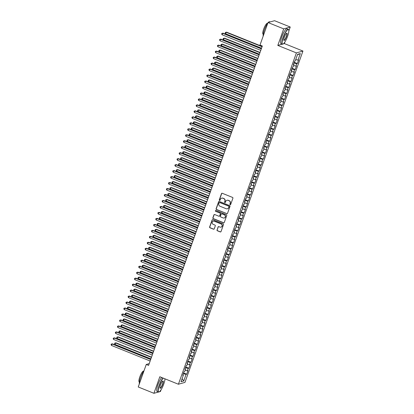 <?xml version="1.0" encoding="UTF-8"?>
<svg xmlns="http://www.w3.org/2000/svg" width="414" height="414" viewBox="0 0 414 414"><rect width="100%" height="100%" fill="white"/><g stroke="black" fill="none" stroke-linecap="round" stroke-linejoin="round"><path stroke-width="0.62" d="M230.137 204.713A0.44 0.424 -105.7 0 0 230.681 204.459L232.901 198.228A0.631 0.605 -105.7 0 0 232.539 197.416L222.271 193.281A0.631 0.605 -105.7 0 0 221.495 193.638L219.275 199.869A0.44 0.424 -105.7 0 0 219.793 200.454A0.44 0.424 -105.7 0 0 220.072 200.19L220.362 199.382A2.023 1.935 -105.7 0 1 222.851 198.244L223.71 198.585A2.023 1.935 -105.7 0 1 224.864 201.199L224.579 202.006A0.44 0.424 -105.7 0 0 225.097 202.591A0.44 0.424 -105.7 0 0 225.376 202.327L225.666 201.52A2.023 1.935 -105.7 0 1 228.155 200.376L229.014 200.723A2.023 1.935 -105.7 0 1 230.168 203.331L229.884 204.138A0.44 0.424 -105.7 0 0 230.137 204.713M227.027 200.283A2.023 1.935 -105.7 0 1 228.331 200.329L229.19 200.671A2.023 1.935 -105.7 0 1 230.344 203.284L230.06 204.092A0.44 0.424 -105.7 0 0 230.489 204.692M221.982 193.24A0.631 0.605 -105.7 0 0 221.671 193.586L219.451 199.817A0.44 0.424 -105.7 0 0 219.881 200.417M221.728 198.151A2.023 1.935 -105.7 0 1 223.032 198.192L223.886 198.534A2.023 1.935 -105.7 0 1 225.04 201.147L224.755 201.954A0.44 0.424 -105.7 0 0 225.185 202.555M217.008 229.951A0.631 0.605 -105.7 0 0 217.371 230.764L220.248 231.923A0.631 0.605 -105.7 0 0 221.029 231.571L223.493 224.647A0.631 0.605 -105.7 0 0 223.13 223.834L212.863 219.699A0.631 0.605 -105.7 0 0 212.087 220.057L209.624 226.975A0.631 0.605 -105.7 0 0 209.981 227.793L213.464 229.19A0.631 0.605 -105.7 0 0 214.24 228.833L215.296 225.873A0.631 0.605 -105.7 0 0 214.933 225.061L213.21 224.362A1.692 1.62 -105.7 0 1 213.308 221.169A1.692 1.62 -105.7 0 1 214.328 221.226L221.086 223.948A1.692 1.62 -105.7 0 1 220.983 227.141A1.692 1.62 -105.7 0 1 219.969 227.084L218.84 226.629A0.631 0.605 -105.7 0 0 218.064 226.986L217.184 229.899A0.631 0.605 -105.7 0 0 217.547 230.717L220.424 231.876A0.631 0.605 -105.7 0 0 220.714 231.912M148.585 365.396L262.316 46.006L259.992 45.069L268.013 22.547L283.699 28.861L277.804 45.411L296.398 52.899L178.413 384.239L159.82 376.75L153.925 393.3L138.24 386.981L146.261 364.46L148.585 365.396M226.743 213.686A0.631 0.605 -105.7 0 0 227.524 213.329L229.987 206.41A0.631 0.605 -105.7 0 0 229.625 205.592L219.358 201.463A0.631 0.605 -105.7 0 0 218.582 201.82L216.118 208.739A0.631 0.605 -105.7 0 0 216.475 209.556L226.919 213.64A0.631 0.605 -105.7 0 0 227.208 213.676M226.737 215.528L224.274 222.447A0.631 0.605 -105.7 0 1 223.498 222.804L213.231 218.675A0.631 0.605 -105.7 0 1 212.868 217.857L213.924 214.897A0.631 0.605 -105.7 0 1 214.7 214.54L218.866 216.217A0.631 0.605 -105.7 0 0 219.643 215.86L220.346 213.893A0.631 0.605 -105.7 0 0 219.984 213.075L215.647 211.331A0.44 0.424 -105.7 0 1 215.673 210.498A0.44 0.424 -105.7 0 1 215.942 210.514L226.375 214.716A0.631 0.605 -105.7 0 1 226.737 215.528M296.398 52.899L302.944 51.051L184.96 382.391L178.413 384.239M294.209 62.281L297.345 63.544L298.618 59.958L297.992 60.133L300.331 53.561L297.609 54.332L295.265 60.899L294.639 61.081L293.36 64.662L293.992 64.486L293.138 66.877L292.512 67.052L291.233 70.639L291.865 70.463L291.011 72.848L290.385 73.03L289.107 76.611L289.738 76.435L288.884 78.826L288.258 79.002L286.98 82.588L287.606 82.412L286.757 84.798L286.131 84.979L284.853 88.56L285.479 88.384L284.63 90.775L284.004 90.951L282.726 94.537L283.352 94.361L282.503 96.747L281.872 96.928L280.599 100.509L281.225 100.333L280.376 102.724L279.745 102.9L278.472 106.486L279.098 106.305L278.249 108.696L277.618 108.872L276.345 112.458L276.971 112.282L276.122 114.673L275.491 114.849L274.218 118.435L274.844 118.254L273.996 120.645L273.364 120.821L272.086 124.407L272.717 124.231L271.863 126.622L271.237 126.798L269.959 130.384L270.59 130.203L269.737 132.594L269.11 132.77L267.832 136.356L268.463 136.18L267.61 138.571L266.983 138.747L265.705 142.333L266.337 142.152L265.483 144.543L264.856 144.719L263.578 148.305L264.204 148.129L263.356 150.52L262.73 150.696L261.451 154.277L262.078 154.101L261.229 156.492L260.603 156.668L259.324 160.254L259.951 160.078L259.102 162.469L258.471 162.645L257.197 166.226L257.824 166.05L256.975 168.441L256.344 168.617L255.071 172.203L255.697 172.027L254.848 174.413L254.217 174.594L252.944 178.175L253.57 177.999L252.721 180.39L252.09 180.566L250.817 184.152L251.443 183.976L250.594 186.362L249.963 186.543L248.685 190.124L249.316 189.948L248.462 192.339L247.836 192.515L246.558 196.101L247.189 195.925L246.335 198.311L245.709 198.492L244.431 202.073L245.062 201.897L244.208 204.288L243.582 204.464L242.304 208.051L242.935 207.875L242.081 210.26L241.455 210.441L240.177 214.022L240.808 213.847L239.954 216.237L239.328 216.413L238.05 220L238.676 219.818L237.827 222.209L237.201 222.385L235.923 225.972L236.549 225.796L235.701 228.186L235.074 228.362L233.796 231.949L234.422 231.768L233.574 234.158L232.942 234.334L231.669 237.921L232.295 237.745L231.447 240.136L230.815 240.311L229.542 243.898L230.168 243.717L229.32 246.107L228.688 246.283L227.415 249.87L228.042 249.694L227.193 252.085L226.561 252.261L225.288 255.847L225.915 255.666L225.061 258.057L224.435 258.232L223.156 261.819L223.788 261.643L222.934 264.034L222.308 264.21L221.029 267.791L221.661 267.615L220.807 270.006L220.181 270.182L218.902 273.768L219.534 273.592L218.68 275.978L218.054 276.159L216.776 279.74L217.407 279.564L216.553 281.955L215.927 282.131L214.649 285.717L215.275 285.541L214.426 287.927L213.8 288.108L212.522 291.689L213.148 291.513L212.299 293.904L211.673 294.08L210.395 297.666L211.021 297.49L210.172 299.876L209.541 300.057L208.268 303.638L208.894 303.462L208.045 305.853L207.414 306.029L206.141 309.615L206.767 309.439L205.918 311.825L205.287 312.006L204.014 315.587L204.64 315.411L203.791 317.802L203.16 317.978L201.887 321.564L202.513 321.383L201.659 323.774L201.033 323.95L199.755 327.536L200.386 327.36L199.532 329.751L198.906 329.927L197.628 333.513L198.259 333.332L197.406 335.723L196.779 335.899L195.501 339.485L196.132 339.309L195.279 341.7L194.652 341.876L193.374 345.462L194.006 345.281L193.152 347.672L192.526 347.848L191.247 351.434L191.873 351.258L191.025 353.649L190.399 353.825L189.12 357.411L189.747 357.23L188.898 359.621L188.272 359.797L186.993 363.383L187.62 363.207L186.771 365.598L186.14 365.774L184.867 369.355L185.493 369.179L184.644 371.57L184.013 371.746L182.74 375.332L183.366 375.156L182.916 374.836M297.345 63.544L296.714 63.72L295.865 66.111L293.609 65.562M292.082 68.253L295.218 69.516L296.491 65.93L295.865 66.111M295.218 69.516L294.587 69.692L293.738 72.083L291.482 71.534M289.955 74.23L293.091 75.488L294.364 71.907L293.738 72.083M293.091 75.488L292.46 75.669L291.611 78.055L289.355 77.511M287.828 80.202L290.959 81.465L292.237 77.879L291.611 78.055M290.959 81.465L290.333 81.641L289.484 84.032L287.228 83.483M285.701 86.179L288.832 87.437L290.111 83.856L289.484 84.032M288.832 87.437L288.206 87.618L287.357 90.004L285.101 89.46M283.574 92.151L286.705 93.414L287.984 89.828L287.357 90.004M286.705 93.414L286.079 93.59L285.225 95.981L282.969 95.432M281.448 98.128L284.578 99.386L285.857 95.805L285.225 95.981M284.578 99.386L283.952 99.567L283.098 101.953L280.842 101.404M279.321 104.1L282.451 105.363L283.73 101.777L283.098 101.953M282.451 105.363L281.825 105.539L280.971 107.93L278.715 107.381M277.194 110.077L280.325 111.335L281.603 107.754L280.971 107.93M280.325 111.335L279.698 111.516L278.845 113.902L276.588 113.353M275.067 116.049L278.198 117.312L279.476 113.726L278.845 113.902M278.198 117.312L277.571 117.488L276.718 119.879L274.461 119.33M272.935 122.021L276.071 123.284L277.349 119.703L276.718 119.879M276.071 123.284L275.439 123.46L274.591 125.851L272.334 125.302M270.808 127.998L273.944 129.261L275.217 125.675L274.591 125.851M273.944 129.261L273.312 129.437L272.464 131.828L270.207 131.279M268.681 133.97L271.817 135.233L273.09 131.652L272.464 131.828M271.817 135.233L271.186 135.409L270.337 137.8L268.081 137.251M266.554 139.948L269.69 141.21L270.963 137.624L270.337 137.8M269.69 141.21L269.059 141.386L268.21 143.777L265.954 143.228M264.427 145.919L267.558 147.182L268.836 143.596L268.21 143.777M267.558 147.182L266.932 147.358L266.083 149.749L263.827 149.2M262.3 151.897L265.431 153.159L266.709 149.573L266.083 149.749M265.431 153.159L264.805 153.335L263.956 155.726L261.7 155.178M260.173 157.869L263.304 159.131L264.582 155.545L263.956 155.726M263.304 159.131L262.678 159.307L261.824 161.698L259.568 161.149M258.046 163.846L261.177 165.108L262.455 161.522L261.824 161.698M261.177 165.108L260.551 165.284L259.697 167.675L257.441 167.127M255.919 169.818L259.05 171.08L260.328 167.494L259.697 167.675M259.05 171.08L258.424 171.256L257.57 173.647L255.314 173.099M253.792 175.795L256.923 177.052L258.201 173.471L257.57 173.647M256.923 177.052L256.297 177.233L255.443 179.624L253.187 179.076M251.665 181.767L254.796 183.029L256.075 179.443L255.443 179.624M254.796 183.029L254.17 183.205L253.316 185.596L251.06 185.048M249.538 187.744L252.669 189.001L253.948 185.42L253.316 185.596M252.669 189.001L252.038 189.182L251.189 191.568L248.933 191.025M247.406 193.716L250.542 194.978L251.815 191.392L251.189 191.568M250.542 194.978L249.911 195.154L249.062 197.545L246.806 196.997M245.279 199.693L248.416 200.95L249.689 197.369L249.062 197.545M248.416 200.95L247.784 201.132L246.935 203.517L244.679 202.974M243.153 205.665L246.289 206.928L247.562 203.341L246.935 203.517M246.289 206.928L245.657 207.103L244.809 209.494L242.552 208.946M241.026 211.642L244.162 212.899L245.435 209.318L244.809 209.494M244.162 212.899L243.53 213.081L242.682 215.466L240.425 214.918M238.899 217.614L242.03 218.877L243.308 215.29L242.682 215.466M242.03 218.877L241.403 219.053L240.555 221.443L238.298 220.895M236.772 223.591L239.903 224.849L241.181 221.267L240.555 221.443M239.903 224.849L239.276 225.025L238.428 227.415L236.166 226.867M234.645 229.563L237.776 230.826L239.054 227.239L238.428 227.415M237.776 230.826L237.15 231.002L236.296 233.392L234.039 232.844M232.518 235.535L235.649 236.798L236.927 233.217L236.296 233.392M235.649 236.798L235.023 236.974L234.169 239.364L231.912 238.816M230.391 241.512L233.522 242.775L234.8 239.188L234.169 239.364M233.522 242.775L232.896 242.951L232.042 245.342L229.786 244.793M228.264 247.484L231.395 248.747L232.673 245.16L232.042 245.342M231.395 248.747L230.769 248.923L229.915 251.314L227.659 250.765M226.137 253.461L229.268 254.724L230.546 251.138L229.915 251.314M229.268 254.724L228.637 254.9L227.788 257.291L225.532 256.742M224.005 259.433L227.141 260.696L228.414 257.11L227.788 257.291M227.141 260.696L226.51 260.872L225.661 263.263L223.405 262.714M221.878 265.41L225.014 266.673L226.287 263.087L225.661 263.263M225.014 266.673L224.383 266.849L223.534 269.24L221.278 268.691M219.751 271.382L222.887 272.645L224.16 269.059L223.534 269.24M222.887 272.645L222.256 272.821L221.407 275.212L219.151 274.663M217.624 277.359L220.76 278.622L222.033 275.036L221.407 275.212M220.76 278.622L220.129 278.798L219.28 281.189L217.024 280.64M215.497 283.331L218.628 284.594L219.906 281.008L219.28 281.189M218.628 284.594L218.002 284.77L217.153 287.161L214.897 286.612M213.37 289.308L216.501 290.566L217.78 286.985L217.153 287.161M216.501 290.566L215.875 290.747L215.026 293.133L212.765 292.589M211.243 295.28L214.374 296.543L215.653 292.957L215.026 293.133M214.374 296.543L213.748 296.719L212.894 299.11L210.638 298.561M209.117 301.257L212.247 302.515L213.526 298.934L212.894 299.11M212.247 302.515L211.621 302.696L210.767 305.082L208.511 304.538M206.99 307.229L210.121 308.492L211.399 304.906L210.767 305.082M210.121 308.492L209.494 308.668L208.64 311.059L206.384 310.51M204.863 313.207L207.994 314.464L209.272 310.883L208.64 311.059M207.994 314.464L207.367 314.645L206.514 317.031L204.257 316.482M202.736 319.178L205.867 320.441L207.145 316.855L206.514 317.031M205.867 320.441L205.24 320.617L204.387 323.008L202.13 322.459M200.604 325.156L203.74 326.413L205.013 322.832L204.387 323.008M203.74 326.413L203.108 326.594L202.26 328.98L200.003 328.431M198.477 331.128L201.613 332.39L202.886 328.804L202.26 328.98M201.613 332.39L200.981 332.566L200.133 334.957L197.876 334.409M196.35 337.105L199.486 338.362L200.759 334.781L200.133 334.957M199.486 338.362L198.855 338.538L198.006 340.929L195.75 340.38M194.223 343.077L197.359 344.339L198.632 340.753L198.006 340.929M197.359 344.339L196.728 344.515L195.879 346.906L193.623 346.358M192.096 349.049L195.227 350.311L196.505 346.73L195.879 346.906M195.227 350.311L194.601 350.487L193.752 352.878L191.496 352.33M189.969 355.026L193.1 356.288L194.378 352.702L193.752 352.878M193.1 356.288L192.474 356.464L191.625 358.855L189.369 358.307M187.842 360.998L190.973 362.26L192.251 358.674L191.625 358.855M190.973 362.26L190.347 362.436L189.493 364.827L187.237 364.279M185.715 366.975L188.846 368.237L190.124 364.651L189.493 364.827M188.846 368.237L188.22 368.413L187.366 370.804L185.11 370.256M183.588 372.947L186.719 374.209L187.997 370.623L187.366 370.804M186.719 374.209L186.093 374.385L183.754 380.958L181.027 381.729L183.366 375.156M185.493 369.179L185.042 368.864M186.093 374.385L183.314 373.713M183.754 380.958L182.129 378.634M187.62 363.207L187.169 362.887M188.22 368.413L185.441 367.741M189.747 357.23L189.296 356.915M190.347 362.436L187.568 361.764M191.873 351.258L191.423 350.937M192.474 356.464L189.695 355.792M194.006 345.281L193.55 344.965M194.601 350.487L191.827 349.814M196.132 339.309L195.677 338.994M196.728 344.515L193.954 343.843M198.259 333.332L197.804 333.016M198.855 338.538L196.081 337.865M200.386 327.36L199.931 327.044M200.981 332.566L198.208 331.893M202.513 321.383L202.063 321.067M203.108 326.594L200.335 325.916M204.64 315.411L204.19 315.095M205.24 320.617L202.462 319.944M206.767 309.439L206.317 309.118M207.367 314.645L204.588 313.967M208.894 303.462L208.444 303.146M209.494 308.668L206.715 307.995M211.021 297.49L210.571 297.169M211.621 302.696L208.842 302.018M213.148 291.513L212.698 291.197M213.748 296.719L210.969 296.046M215.275 285.541L214.825 285.22M215.875 290.747L213.096 290.069M217.407 279.564L216.952 279.248M218.002 284.77L215.223 284.097M219.534 273.592L219.078 273.271M220.129 278.798L217.355 278.12M221.661 267.615L221.205 267.299M222.256 272.821L219.482 272.148M223.788 261.643L223.332 261.322M224.383 266.849L221.609 266.176M225.915 255.666L225.464 255.35M226.51 260.872L223.736 260.199M228.042 249.694L227.591 249.373M228.637 254.9L225.863 254.227M230.168 243.717L229.718 243.401M230.769 248.923L227.99 248.25M232.295 237.745L231.845 237.429M232.896 242.951L230.117 242.278M234.422 231.768L233.972 231.452M235.023 236.974L232.244 236.301M236.549 225.796L236.099 225.48M237.15 231.002L234.371 230.329M238.676 219.818L238.226 219.503M239.276 225.025L236.497 224.352M240.808 213.847L240.353 213.531M241.403 219.053L238.624 218.38M242.935 207.875L242.48 207.554M243.53 213.081L240.757 212.403M245.062 201.897L244.607 201.582M245.657 207.103L242.883 206.431M247.189 195.925L246.734 195.605M247.784 201.132L245.01 200.454M249.316 189.948L248.866 189.633M249.911 195.154L247.137 194.482M251.443 183.976L250.993 183.656M252.038 189.182L249.264 188.505M253.57 177.999L253.12 177.684M254.17 183.205L251.391 182.533M255.697 172.027L255.247 171.707M256.297 177.233L253.518 176.555M257.824 166.05L257.373 165.735M258.424 171.256L255.645 170.584M259.951 160.078L259.5 159.757M260.551 165.284L257.772 164.606M262.078 154.101L261.627 153.785M262.678 159.307L259.899 158.634M264.204 148.129L263.754 147.808M264.805 153.335L262.026 152.662M266.337 142.152L265.881 141.836M266.932 147.358L264.158 146.685M268.463 136.18L268.008 135.859M269.059 141.386L266.285 140.713M270.59 130.203L270.135 129.887M271.186 135.409L268.412 134.736M272.717 124.231L272.262 123.915M273.312 129.437L270.539 128.764M274.844 118.254L274.394 117.938M275.439 123.46L272.666 122.787M276.971 112.282L276.521 111.966M277.571 117.488L274.792 116.815M279.098 106.305L278.648 105.989M279.698 111.516L276.919 110.838M281.225 100.333L280.775 100.017M281.825 105.539L279.046 104.866M283.352 94.361L282.902 94.04M283.952 99.567L281.173 98.889M285.479 88.384L285.029 88.068M286.079 93.59L283.3 92.917M287.606 82.412L287.156 82.091M288.206 87.618L285.427 86.94M289.738 76.435L289.282 76.119M290.333 81.641L287.559 80.968M291.865 70.463L291.409 70.142M292.46 75.669L289.686 74.991M293.992 64.486L293.536 64.17M294.587 69.692L291.813 69.019M296.714 63.72L293.94 63.042M149.216 363.627L146.261 364.46M153.925 393.3L158.402 392.037M159.385 391.763L160.477 391.453L161.093 389.724M288.843 30.957L290.245 27.019L283.699 28.861M290.245 27.019L274.56 20.7L268.013 22.547M283.362 43.848L284.351 43.563L284.946 41.892M284.351 43.563L302.944 51.051M300.331 53.561L297.443 54.793M297.992 60.133L295.736 59.585M277.804 45.411L282.182 44.179M219.068 201.421A0.631 0.605 -105.7 0 0 218.758 201.768L216.294 208.687A0.631 0.605 -105.7 0 0 216.657 209.505L226.919 213.64M228.958 206.736A0.44 0.424 -105.7 0 0 228.704 206.162L219.694 202.534A0.44 0.424 -105.7 0 0 219.151 202.782L218.846 203.636A2.023 1.935 -105.7 0 0 220.005 206.244L226.163 208.728A2.023 1.935 -105.7 0 0 228.657 207.585L229.133 206.684A0.44 0.424 -105.7 0 0 228.88 206.115L228.704 206.162M219.518 202.503A0.44 0.424 -105.7 0 1 219.87 202.487L228.88 206.115M227.467 208.77A2.023 1.935 -105.7 0 0 228.833 207.533L228.657 207.585M229.133 206.684L228.833 207.533M214.411 214.499A0.631 0.605 -105.7 0 0 214.1 214.845L213.044 217.805A0.631 0.605 -105.7 0 0 213.407 218.623L223.674 222.758A0.631 0.605 -105.7 0 0 223.964 222.794M219.332 216.206A0.631 0.605 -105.7 0 0 219.824 215.808L220.522 213.841A0.631 0.605 -105.7 0 0 220.16 213.029L215.647 211.331M215.766 210.483A0.44 0.424 -105.7 0 0 215.823 211.285M223.187 217.955A1.692 1.62 -105.7 0 0 225.366 216.475A1.692 1.62 -105.7 0 0 224.305 214.819L221.92 213.857A0.631 0.605 -105.7 0 0 221.143 214.214L220.445 216.18A0.631 0.605 -105.7 0 0 220.807 216.998L223.187 217.955M224.29 217.987A1.692 1.62 -105.7 0 0 224.481 214.768L224.305 214.819M221.63 213.821A0.631 0.605 -105.7 0 1 222.101 213.81L224.481 214.768M218.551 226.593A0.631 0.605 -105.7 0 0 218.24 226.939L217.184 229.899M221.071 227.115A1.692 1.62 -105.7 0 0 221.262 223.896L221.086 223.948M213.396 221.148A1.692 1.62 -105.7 0 1 214.504 221.174L221.262 223.896M212.573 219.658A0.631 0.605 -105.7 0 0 212.263 220.005L209.8 226.924A0.631 0.605 -105.7 0 0 210.162 227.741L213.64 229.144A0.631 0.605 -105.7 0 0 213.929 229.18M262.15 46.466L226.655 32.178L226.215 32.302L225.682 33.793L261.524 48.226M262.057 46.73L226.215 32.302L225.428 32.406L226.655 32.178M225.682 33.793L225.216 33.006L225.428 32.406M261.394 48.588L223.115 33.172L222.675 33.296L261.301 48.852M222.142 34.792L221.676 34L221.894 33.405L222.675 33.296L222.142 34.792L260.768 50.342M221.894 33.405L223.115 33.172M260.023 52.443L224.528 38.15L224.088 38.274L223.555 39.77L259.397 54.198M259.93 52.707L224.088 38.274L223.301 38.383L224.528 38.15M223.555 39.77L223.089 38.978L223.301 38.383M257.896 58.415L222.401 44.122L221.956 44.251L221.428 45.742L257.27 60.175M257.803 58.679L221.956 44.251L221.174 44.355L222.401 44.122M221.428 45.742L220.962 44.955L221.174 44.355M259.267 54.56L220.988 39.149L220.548 39.273L259.174 54.824M220.015 40.763L219.549 39.977L219.762 39.377L220.548 39.273L220.015 40.763L258.641 56.32M219.762 39.377L220.988 39.149M257.141 60.537L218.861 45.121L218.421 45.245L257.047 60.801M217.888 46.741L217.422 45.949L217.635 45.354L218.421 45.245L217.888 46.741L256.514 62.291M217.635 45.354L218.861 45.121M283.311 37.436A7.85 1.801 111.9 0 0 283.01 44.065A7.85 1.801 111.9 0 0 287.626 36.22A7.85 1.801 111.9 0 0 288.713 29.911A7.85 1.801 111.9 0 0 283.311 37.436M283.01 44.065L282.778 44.174A8.042 1.847 -68.1 0 1 282.291 44.22A8.042 1.847 -68.1 0 1 283.083 37.384A8.042 1.847 -68.1 0 1 288.299 29.296A8.042 1.847 -68.1 0 1 288.615 29.668L288.713 29.911M284.387 37.131A3.928 0.9 -68.1 0 1 286.695 33.208A3.928 0.9 -68.1 0 1 286.545 36.525A3.928 0.9 -68.1 0 1 283.844 40.287A3.928 0.9 -68.1 0 1 284.387 37.131M283.807 40.148A3.731 0.859 111.9 0 0 283.9 40.22A3.731 0.859 111.9 0 0 286.317 36.468A3.731 0.859 111.9 0 0 286.69 33.296A3.731 0.859 111.9 0 0 286.571 33.286M263.19 36.08A8.042 1.847 -68.1 0 1 264.37 29.849A8.042 1.847 -68.1 0 1 267.863 22.967M263.232 34.119L263.087 34.062A5.791 1.33 -68.1 0 1 263.656 29.135A5.791 1.33 -68.1 0 1 267.413 23.313L267.558 23.375M282.291 44.22L281.013 43.708A8.042 1.847 -68.1 0 1 281.805 36.867A8.042 1.847 -68.1 0 1 287.021 28.783L288.299 29.296M268.282 22.47A8.042 1.847 -68.1 0 1 269.586 21.761L270.083 21.963M163.219 378.117A7.85 1.801 111.9 0 0 159.452 385.268A7.85 1.801 111.9 0 0 159.157 391.892A7.85 1.801 111.9 0 0 163.768 384.047A7.85 1.801 111.9 0 0 164.984 378.831M159.157 391.892L158.919 392.001A8.042 1.847 -68.1 0 1 158.433 392.048A8.042 1.847 -68.1 0 1 159.224 385.211A8.042 1.847 -68.1 0 1 162.966 378.018M160.534 384.963A3.928 0.9 -68.1 0 1 162.837 381.04A3.928 0.9 -68.1 0 1 162.692 384.352A3.928 0.9 -68.1 0 1 159.99 388.115A3.928 0.9 -68.1 0 1 160.534 384.963M159.949 387.975A3.731 0.859 111.9 0 0 160.042 388.047A3.731 0.859 111.9 0 0 162.464 384.301A3.731 0.859 111.9 0 0 162.831 381.123A3.731 0.859 111.9 0 0 162.712 381.113M139.337 383.913A8.042 1.847 -68.1 0 1 140.517 377.677A8.042 1.847 -68.1 0 1 144.005 370.794M139.373 381.946L139.228 381.889A5.791 1.33 -68.1 0 1 139.797 376.968A5.791 1.33 -68.1 0 1 143.554 371.146L143.705 371.203M158.433 392.048L157.154 391.535A8.042 1.847 -68.1 0 1 157.946 384.694A8.042 1.847 -68.1 0 1 161.688 377.501M255.769 64.393L220.274 50.099L219.829 50.223L219.301 51.719L255.143 66.147M255.671 64.656L219.829 50.223L219.047 50.332L220.274 50.099M219.301 51.719L218.835 50.927L219.047 50.332M253.642 70.364L218.147 56.071L217.702 56.2L217.169 57.691L253.016 72.124M253.544 70.628L217.702 56.2L216.92 56.304L218.147 56.071M217.169 57.691L216.708 56.904L216.92 56.304M255.014 66.509L216.734 51.098L216.289 51.222L254.921 66.773M215.761 52.713L215.296 51.926L215.508 51.326L216.289 51.222L215.761 52.713L254.387 68.269M215.508 51.326L216.734 51.098M252.887 72.486L214.607 57.07L214.162 57.194L252.794 72.75M213.634 58.69L213.169 57.898L213.381 57.303L214.162 57.194L213.634 58.69L252.261 74.241M213.381 57.303L214.607 57.07M251.515 76.342L216.02 62.048L215.575 62.172L215.042 63.668L250.889 78.096M251.417 76.606L215.575 62.172L214.794 62.281L216.02 62.048M215.042 63.668L214.581 62.876L214.794 62.281M250.76 78.458L212.48 63.047L212.035 63.171L250.667 78.722M211.507 64.662L211.042 63.875L211.254 63.275L212.035 63.171L211.507 64.662L250.134 80.218M211.254 63.275L212.48 63.047M249.383 82.314L213.893 68.02L213.448 68.144L212.915 69.64L248.757 84.073M249.29 82.577L213.448 68.144L212.667 68.253L213.893 68.02M212.915 69.64L212.454 68.848L212.667 68.253M248.633 84.43L210.353 69.019L209.908 69.143L248.535 84.699M209.375 70.639L208.915 69.847L209.127 69.252L209.908 69.143L209.375 70.639L248.007 86.19M209.127 69.252L210.353 69.019M247.256 88.291L211.761 73.997L211.321 74.122L210.788 75.617L246.63 90.045M247.163 88.555L211.321 74.122L210.54 74.23L211.761 73.997M210.788 75.617L210.328 74.825L210.54 74.23M246.506 90.407L208.226 74.996L207.781 75.12L246.408 90.671M207.248 76.611L206.788 75.824L207 75.224L207.781 75.12L207.248 76.611L245.88 92.167M207 75.224L208.226 74.996M245.129 94.263L209.634 79.969L209.194 80.093L208.661 81.589L244.503 96.022M245.036 94.527L209.194 80.093L208.413 80.202L209.634 79.969M208.661 81.589L208.201 80.797L208.413 80.202M244.374 96.379L206.094 80.968L205.654 81.092L244.281 96.648M205.121 82.588L204.661 81.796L204.873 81.201L205.654 81.092L205.121 82.588L243.748 98.139M204.873 81.201L206.094 80.968M243.002 100.235L207.507 85.946L207.067 86.071L206.534 87.561L242.376 101.994M242.909 100.504L207.067 86.071L206.286 86.174L207.507 85.946M206.534 87.561L206.074 86.774L206.286 86.174M242.247 102.356L203.967 86.945L203.528 87.069L242.154 102.62M202.995 88.56L202.534 87.773L202.746 87.173L203.528 87.069L202.995 88.56L241.621 104.116M202.746 87.173L203.967 86.945M240.876 106.212L205.38 91.918L204.94 92.043L204.407 93.538L240.249 107.971M240.782 106.476L204.94 92.043L204.159 92.151L205.38 91.918M204.407 93.538L203.942 92.746L204.159 92.151M240.12 108.328L201.841 92.917L201.401 93.041L240.027 108.597M200.868 94.537L200.407 93.745L200.619 93.15L201.401 93.041L200.868 94.537L239.494 110.088M200.619 93.15L201.841 92.917M238.749 112.184L203.253 97.895L202.813 98.02L202.28 99.51L238.122 113.943M238.655 112.453L202.813 98.02L202.027 98.123L203.253 97.895M202.28 99.51L201.815 98.723L202.027 98.123M237.993 114.305L199.714 98.889L199.274 99.018L237.9 114.569M198.741 100.509L198.275 99.722L198.492 99.122L199.274 99.018L198.741 100.509L237.367 116.065M198.492 99.122L199.714 98.889M236.622 118.161L201.126 103.867L200.686 103.992L200.153 105.487L235.996 119.92M236.529 118.425L200.686 103.992L199.9 104.1L201.126 103.867M200.153 105.487L199.688 104.695L199.9 104.1M235.866 120.277L197.587 104.866L197.147 104.99L235.773 120.546M196.614 106.486L196.148 105.694L196.365 105.099L197.147 104.99L196.614 106.486L235.24 122.037M196.365 105.099L197.587 104.866M234.495 124.133L198.999 109.845L198.554 109.969L198.027 111.459L233.869 125.892M234.402 124.402L198.554 109.969L197.773 110.072L198.999 109.845M198.027 111.459L197.561 110.673L197.773 110.072M233.739 126.254L195.46 110.838L195.02 110.968L233.646 126.518M194.487 112.458L194.021 111.671L194.233 111.071L195.02 110.968L194.487 112.458L233.113 128.014M194.233 111.071L195.46 110.838M232.368 130.11L196.873 115.816L196.427 115.941L195.9 117.436L231.742 131.869M232.275 130.374L196.427 115.941L195.646 116.049L196.873 115.816M195.9 117.436L195.434 116.644L195.646 116.049M231.612 132.226L193.333 116.815L192.888 116.939L231.519 132.49M192.36 118.435L191.894 117.643L192.106 117.048L192.888 116.939L192.36 118.435L230.986 133.986M192.106 117.048L193.333 116.815M230.241 136.082L194.746 121.794L194.301 121.918L193.773 123.408L229.615 137.841M230.143 136.346L194.301 121.918L193.519 122.021L194.746 121.794M193.773 123.408L193.307 122.622L193.519 122.021M229.485 138.204L191.206 122.787L190.761 122.911L229.392 138.467M190.233 124.407L189.767 123.62L189.979 123.02L190.761 122.911L190.233 124.407L228.859 139.963M189.979 123.02L191.206 122.787M228.114 142.059L192.619 127.766L192.174 127.89L191.641 129.385L227.488 143.818M228.016 142.323L192.174 127.89L191.392 127.998L192.619 127.766M191.641 129.385L191.18 128.594L191.392 127.998M227.358 144.175L189.079 128.764L188.634 128.889L227.265 144.439M188.106 130.384L187.64 129.592L187.852 128.997L188.634 128.889L188.106 130.384L226.732 145.935M187.852 128.997L189.079 128.764M225.982 148.031L190.492 133.743L190.047 133.867L189.514 135.357L225.356 149.79M225.889 148.295L190.047 133.867L189.265 133.97L190.492 133.743M189.514 135.357L189.053 134.571L189.265 133.97M225.232 150.153L186.952 134.736L186.507 134.861L225.133 150.417M185.974 136.356L185.513 135.564L185.726 134.969L186.507 134.861L185.974 136.356L224.605 151.907M185.726 134.969L186.952 134.736M223.855 154.008L188.365 139.715L187.92 139.839L187.387 141.334L223.229 155.767M223.762 154.272L187.92 139.839L187.138 139.948L188.365 139.715M187.387 141.334L186.926 140.543L187.138 139.948M223.105 156.125L184.825 140.713L184.38 140.838L223.006 156.388M183.847 142.333L183.386 141.541L183.599 140.941L184.38 140.838L183.847 142.333L222.478 157.884M183.599 140.941L184.825 140.713M221.728 159.98L186.233 145.692L185.793 145.816L185.26 147.306L221.102 161.739M221.635 160.244L185.793 145.816L185.011 145.919L186.233 145.692M185.26 147.306L184.799 146.52L185.011 145.919M220.972 162.102L182.698 146.685L182.253 146.81L220.879 162.366M181.72 148.305L181.26 147.513L181.472 146.918L182.253 146.81L181.72 148.305L220.346 163.856M181.472 146.918L182.698 146.685M219.601 165.957L184.106 151.664L183.666 151.788L183.133 153.283L218.975 167.711M219.508 166.221L183.666 151.788L182.884 151.897L184.106 151.664M183.133 153.283L182.672 152.492L182.884 151.897M218.846 168.074L180.566 152.662L180.126 152.787L218.752 168.338M179.593 154.277L179.133 153.49L179.345 152.89L180.126 152.787L179.593 154.277L218.219 169.833M179.345 152.89L180.566 152.662M217.474 171.929L181.979 157.636L181.539 157.765L181.006 159.255L216.848 173.689M217.381 172.193L181.539 157.765L180.758 157.869L181.979 157.636M181.006 159.255L180.54 158.469L180.758 157.869M216.719 174.051L178.439 158.634L177.999 158.759L216.625 174.315M177.466 160.254L177.006 159.462L177.218 158.867L177.999 158.759L177.466 160.254L216.092 175.805M177.218 158.867L178.439 158.634M215.347 177.906L179.852 163.613L179.412 163.737L178.879 165.233L214.721 179.66M215.254 178.17L179.412 163.737L178.631 163.846L179.852 163.613M178.879 165.233L178.413 164.441L178.631 163.846M214.592 180.023L176.312 164.612L175.872 164.736L214.499 180.287M175.339 166.226L174.879 165.44L175.091 164.839L175.872 164.736L175.339 166.226L213.966 181.782M175.091 164.839L176.312 164.612M213.22 183.878L177.725 169.585L177.285 169.709L176.752 171.205L212.594 185.638M213.127 184.142L177.285 169.709L176.499 169.818L177.725 169.585M176.752 171.205L176.286 170.418L176.499 169.818M212.465 186L174.185 170.584L173.745 170.708L212.372 186.264M173.212 172.203L172.747 171.412L172.964 170.816L173.745 170.708L173.212 172.203L211.839 187.754M172.964 170.816L174.185 170.584M211.093 189.855L175.598 175.562L175.153 175.686L174.625 177.182L210.467 191.61M211 190.119L175.153 175.686L174.372 175.795L175.598 175.562M174.625 177.182L174.159 176.39L174.372 175.795M210.338 191.972L172.058 176.561L171.619 176.685L210.245 192.236M171.085 178.175L170.62 177.389L170.832 176.788L171.619 176.685L171.085 178.175L209.712 193.731M170.832 176.788L172.058 176.561M208.966 195.827L173.471 181.534L173.026 181.658L172.498 183.154L208.34 197.587M208.873 196.091L173.026 181.658L172.245 181.767L173.471 181.534M172.498 183.154L172.033 182.362L172.245 181.767M208.211 197.944L169.931 182.533L169.486 182.657L208.118 198.213M168.959 184.152L168.493 183.361L168.705 182.765L169.486 182.657L168.959 184.152L207.585 199.703M168.705 182.765L169.931 182.533M206.84 201.804L171.344 187.511L170.899 187.635L170.371 189.131L206.213 203.559M206.741 202.068L170.899 187.635L170.118 187.739L171.344 187.511M170.371 189.131L169.906 188.339L170.118 187.739M206.084 203.921L167.805 188.51L167.359 188.634L205.991 204.185M166.832 190.124L166.366 189.338L166.578 188.737L167.359 188.634L166.832 190.124L205.458 205.68M166.578 188.737L167.805 188.51M204.713 207.776L169.217 193.483L168.772 193.607L168.239 195.103L204.086 209.536M204.614 208.04L168.772 193.607L167.991 193.716L169.217 193.483M168.239 195.103L167.779 194.311L167.991 193.716M203.957 209.893L165.678 194.482L165.233 194.606L203.864 210.162M164.705 196.101L164.239 195.31L164.451 194.715L165.233 194.606L164.705 196.101L203.331 211.652M164.451 194.715L165.678 194.482M202.581 213.748L167.09 199.46L166.645 199.584L166.112 201.075L201.954 215.508M202.487 214.017L166.645 199.584L165.864 199.688L167.09 199.46M166.112 201.075L165.652 200.288L165.864 199.688M201.83 215.87L163.551 200.459L163.106 200.583L201.732 216.134M162.573 202.073L162.112 201.287L162.324 200.686L163.106 200.583L162.573 202.073L201.204 217.629M162.324 200.686L163.551 200.459M200.454 219.725L164.963 205.432L164.518 205.556L163.985 207.052L199.827 221.485M200.36 219.989L164.518 205.556L163.737 205.665L164.963 205.432M163.985 207.052L163.525 206.26L163.737 205.665M199.703 221.842L161.424 206.431L160.979 206.555L199.605 222.111M160.446 208.051L159.985 207.259L160.197 206.664L160.979 206.555L160.446 208.051L199.077 223.601M160.197 206.664L161.424 206.431M198.327 225.697L162.831 211.409L162.391 211.533L161.858 213.024L197.701 227.457M198.234 225.966L162.391 211.533L161.61 211.637L162.831 211.409M161.858 213.024L161.398 212.237L161.61 211.637M197.576 227.819L159.297 212.403L158.852 212.532L197.478 228.083M158.319 214.022L157.858 213.236L158.07 212.636L158.852 212.532L158.319 214.022L196.95 229.579M158.07 212.636L159.297 212.403M196.2 231.674L160.704 217.381L160.265 217.505L159.732 219.001L195.574 233.434M196.107 231.938L160.265 217.505L159.483 217.614L160.704 217.381M159.732 219.001L159.271 218.209L159.483 217.614M195.444 233.791L157.165 218.38L156.725 218.504L195.351 234.055M156.192 220L155.731 219.208L155.943 218.613L156.725 218.504L156.192 220L194.818 235.55M155.943 218.613L157.165 218.38M194.073 237.646L158.578 223.358L158.138 223.482L157.605 224.973L193.447 239.406M193.98 237.915L158.138 223.482L157.356 223.586L158.578 223.358M157.605 224.973L157.144 224.186L157.356 223.586M193.317 239.768L155.038 224.352L154.598 224.481L193.224 240.032M154.065 225.972L153.604 225.185L153.817 224.585L154.598 224.481L154.065 225.972L192.691 241.528M153.817 224.585L155.038 224.352M191.946 243.623L156.451 229.33L156.011 229.454L155.478 230.95L191.32 245.383M191.853 243.887L156.011 229.454L155.229 229.563L156.451 229.33M155.478 230.95L155.012 230.158L155.229 229.563M191.19 245.74L152.911 230.329L152.471 230.453L191.097 246.004M151.938 231.949L151.477 231.157L151.69 230.562L152.471 230.453L151.938 231.949L190.564 247.5M151.69 230.562L152.911 230.329M189.819 249.595L154.324 235.307L153.884 235.431L153.351 236.922L189.193 251.355M189.726 249.859L153.884 235.431L153.097 235.535L154.324 235.307M153.351 236.922L152.885 236.135L153.097 235.535M189.063 251.717L150.784 236.301L150.344 236.425L188.97 251.981M149.811 237.921L149.345 237.129L149.563 236.534L150.344 236.425L149.811 237.921L188.437 253.477M149.563 236.534L150.784 236.301M187.692 255.573L152.197 241.279L151.752 241.403L151.224 242.899L187.066 257.332M187.599 255.836L151.752 241.403L150.97 241.512L152.197 241.279M151.224 242.899L150.758 242.107L150.97 241.512M186.937 257.689L148.657 242.278L148.217 242.402L186.843 257.953M147.684 243.898L147.218 243.106L147.431 242.511L148.217 242.402L147.684 243.898L186.31 259.449M147.431 242.511L148.657 242.278M185.565 261.544L150.07 247.256L149.625 247.381L149.097 248.871L184.939 263.304M185.472 261.808L149.625 247.381L148.843 247.484L150.07 247.256M149.097 248.871L148.631 248.084L148.843 247.484M184.81 263.666L146.53 248.25L146.09 248.374L184.716 263.93M145.557 249.87L145.091 249.078L145.304 248.483L146.09 248.374L145.557 249.87L184.183 265.421M145.304 248.483L146.53 248.25M183.438 267.522L147.943 253.228L147.498 253.352L146.97 254.848L182.812 269.281M183.34 267.786L147.498 253.352L146.716 253.461L147.943 253.228M146.97 254.848L146.504 254.056L146.716 253.461M182.683 269.638L144.403 254.227L143.958 254.351L182.59 269.902M143.43 255.842L142.965 255.055L143.177 254.455L143.958 254.351L143.43 255.842L182.056 271.398M143.177 254.455L144.403 254.227M181.311 273.494L145.816 259.2L145.371 259.33L144.838 260.82L180.685 275.253M181.213 273.757L145.371 259.33L144.589 259.433L145.816 259.2M144.838 260.82L144.377 260.033L144.589 259.433M180.556 275.615L142.276 260.199L141.831 260.323L180.463 275.879M141.303 261.819L140.838 261.027L141.05 260.432L141.831 260.323L141.303 261.819L179.93 277.37M141.05 260.432L142.276 260.199M179.184 279.471L143.689 265.177L143.244 265.302L142.711 266.797L178.558 281.225M179.086 279.735L143.244 265.302L142.463 265.41L143.689 265.177M142.711 266.797L142.25 266.005L142.463 265.41M178.429 281.587L140.149 266.176L139.704 266.3L178.331 281.851M139.171 267.791L138.711 267.004L138.923 266.404L139.704 266.3L139.171 267.791L177.803 283.347M138.923 266.404L140.149 266.176M177.052 285.443L141.562 271.149L141.117 271.279L140.584 272.769L176.426 287.202M176.959 285.707L141.117 271.279L140.336 271.382L141.562 271.149M140.584 272.769L140.123 271.982L140.336 271.382M176.302 287.564L138.022 272.148L137.577 272.272L176.204 287.828M137.044 273.768L136.584 272.976L136.796 272.381L137.577 272.272L137.044 273.768L175.676 289.319M136.796 272.381L138.022 272.148M174.925 291.42L139.43 277.126L138.99 277.251L138.457 278.746L174.299 293.174M174.832 291.684L138.99 277.251L138.209 277.359L139.43 277.126M138.457 278.746L137.997 277.954L138.209 277.359M174.175 293.536L135.895 278.125L135.45 278.249L174.077 293.8M134.917 279.74L134.457 278.953L134.669 278.353L135.45 278.249L134.917 279.74L173.549 295.296M134.669 278.353L135.895 278.125M172.798 297.392L137.303 283.098L136.863 283.223L136.33 284.718L172.172 299.151M172.705 297.656L136.863 283.223L136.082 283.331L137.303 283.098M136.33 284.718L135.87 283.932L136.082 283.331M172.043 299.508L133.763 284.097L133.324 284.221L171.95 299.777M132.791 285.717L132.33 284.925L132.542 284.33L133.324 284.221L132.791 285.717L171.417 301.268M132.542 284.33L133.763 284.097M170.671 303.369L135.176 289.075L134.736 289.2L134.203 290.695L170.045 305.123M170.578 303.633L134.736 289.2L133.955 289.308L135.176 289.075M134.203 290.695L133.743 289.904L133.955 289.308M169.916 305.485L131.636 290.074L131.197 290.198L169.823 305.749M130.664 291.689L130.203 290.902L130.415 290.302L131.197 290.198L130.664 291.689L169.29 307.245M130.415 290.302L131.636 290.074M168.545 309.341L133.049 295.047L132.609 295.172L132.076 296.667L167.918 311.1M168.451 309.605L132.609 295.172L131.828 295.28L133.049 295.047M132.076 296.667L131.611 295.875L131.828 295.28M167.789 311.457L129.51 296.046L129.07 296.17L167.696 311.726M128.537 297.666L128.076 296.874L128.288 296.279L129.07 296.17L128.537 297.666L167.163 313.217M128.288 296.279L129.51 296.046M166.418 315.313L130.922 301.025L130.482 301.149L129.949 302.644L165.791 317.072M166.324 315.582L130.482 301.149L129.696 301.252L130.922 301.025M129.949 302.644L129.484 301.853L129.696 301.252M165.662 317.434L127.383 302.023L126.943 302.148L165.569 317.698M126.41 303.638L125.944 302.851L126.161 302.251L126.943 302.148L126.41 303.638L165.036 319.194M126.161 302.251L127.383 302.023M164.291 321.29L128.795 306.997L128.356 307.121L127.822 308.616L163.665 323.049M164.198 321.554L128.356 307.121L127.569 307.229L128.795 306.997M127.822 308.616L127.357 307.825L127.569 307.229M163.535 323.406L125.256 307.995L124.816 308.119L163.442 323.676M124.283 309.615L123.817 308.823L124.029 308.228L124.816 308.119L124.283 309.615L162.909 325.166M124.029 308.228L125.256 307.995M162.164 327.262L126.668 312.974L126.223 313.098L125.696 314.588L161.538 329.021M162.071 327.531L126.223 313.098L125.442 313.201L126.668 312.974M125.696 314.588L125.23 313.802L125.442 313.201M161.408 329.384L123.129 313.967L122.689 314.097L161.315 329.647M122.156 315.587L121.69 314.8L121.902 314.2L122.689 314.097L122.156 315.587L160.782 331.143M121.902 314.2L123.129 313.967M160.037 333.239L124.542 318.946L124.096 319.07L123.569 320.565L159.411 334.998M159.939 333.503L124.096 319.07L123.315 319.178L124.542 318.946M123.569 320.565L123.103 319.774L123.315 319.178M159.281 335.356L121.002 319.944L120.557 320.069L159.188 335.625M120.029 321.564L119.563 320.772L119.775 320.177L120.557 320.069L120.029 321.564L158.655 337.115M119.775 320.177L121.002 319.944M157.91 339.211L122.415 324.923L121.97 325.047L121.437 326.537L157.284 340.97M157.812 339.48L121.97 325.047L121.188 325.15L122.415 324.923M121.437 326.537L120.976 325.751L121.188 325.15M157.154 341.333L118.875 325.916L118.43 326.046L157.061 341.597M117.902 327.536L117.436 326.749L117.648 326.149L118.43 326.046L117.902 327.536L156.528 343.092M117.648 326.149L118.875 325.916M155.783 345.188L120.288 330.895L119.843 331.019L119.31 332.514L155.157 346.948M155.685 345.452L119.843 331.019L119.061 331.128L120.288 330.895M119.31 332.514L118.849 331.723L119.061 331.128M155.027 347.305L116.748 331.893L116.303 332.018L154.934 347.569M115.77 333.513L115.309 332.721L115.522 332.126L116.303 332.018L115.77 333.513L154.401 349.064M115.522 332.126L116.748 331.893M153.651 351.16L118.161 336.872L117.716 336.996L117.183 338.486L153.025 352.919M153.558 351.424L117.716 336.996L116.934 337.099L118.161 336.872M117.183 338.486L116.722 337.7L116.934 337.099M152.901 353.282L114.621 337.865L114.176 337.99L152.802 353.546M113.643 339.485L113.182 338.699L113.395 338.098L114.176 337.99L113.643 339.485L152.274 355.041M113.395 338.098L114.621 337.865M151.524 357.137L116.029 342.844L115.589 342.968L115.056 344.464L150.898 358.897M151.431 357.401L115.589 342.968L114.807 343.077L116.029 342.844M115.056 344.464L114.595 343.672L114.807 343.077M150.774 359.254L112.494 343.843L112.049 343.967L150.675 359.518M111.516 345.462L111.055 344.671L111.268 344.075L112.049 343.967L111.516 345.462L150.147 361.013M111.268 344.075L112.494 343.843"/></g></svg>
